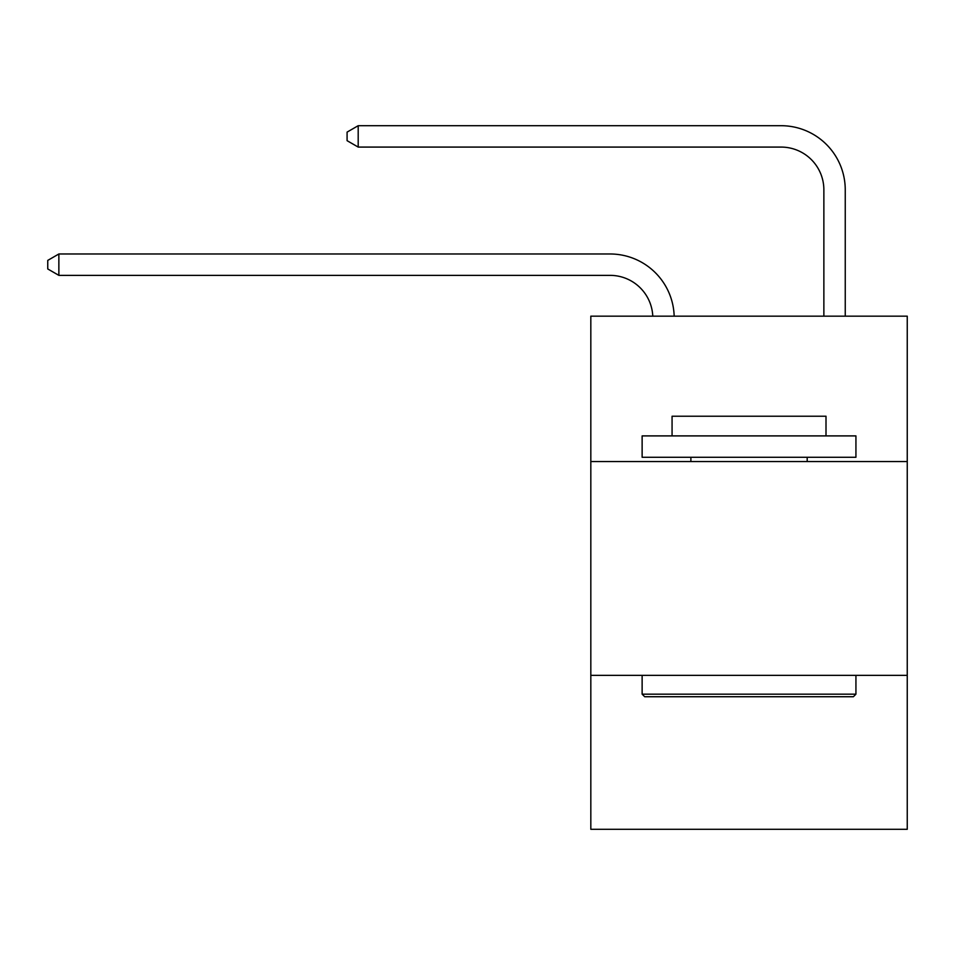 <?xml version="1.0" encoding="UTF-8"?>
<svg xmlns="http://www.w3.org/2000/svg" width="955" height="955" viewBox="0 0 955 955"><rect width="100%" height="100%" fill="white"/><g stroke="black" fill="none" stroke-linecap="round" stroke-linejoin="round"><path stroke-width="1.43" d="M907.25 461.552L907.25 316.165L590.823 316.165L590.823 461.552L907.25 461.552L907.25 829.298L590.823 829.298L590.823 461.552M907.25 675.352L590.823 675.352M610.054 275.362A42.76 42.76 0 0 1 652.778 316.165A42.76 42.76 0 0 0 610.054 275.362A42.76 42.76 0 0 1 652.778 316.165A42.76 42.76 0 0 0 610.054 275.362A42.76 42.76 0 0 1 652.778 316.165A42.76 42.76 0 0 0 610.054 275.362A42.76 42.76 0 0 1 652.778 316.165A42.76 42.76 0 0 0 610.054 275.362A42.76 42.76 0 0 1 652.778 316.165A42.76 42.76 0 0 0 610.054 275.362A42.76 42.76 0 0 1 652.778 316.165A42.76 42.76 0 0 0 610.054 275.362A42.76 42.76 0 0 1 652.778 316.165A42.76 42.76 0 0 0 610.054 275.362A42.76 42.76 0 0 1 652.778 316.165A42.76 42.76 0 0 0 610.054 275.362A42.76 42.76 0 0 1 652.778 316.165A42.76 42.76 0 0 0 610.054 275.362A42.76 42.76 0 0 1 652.778 316.165A42.76 42.76 0 0 0 610.054 275.362A42.76 42.76 0 0 1 652.778 316.165A42.76 42.76 0 0 0 610.054 275.362A42.76 42.76 0 0 1 652.778 316.165A42.76 42.76 0 0 0 610.054 275.362A42.76 42.76 0 0 1 652.778 316.165A42.76 42.76 0 0 0 610.054 275.362A42.76 42.76 0 0 1 652.778 316.165A42.76 42.76 0 0 0 610.054 275.362A42.76 42.76 0 0 1 652.778 316.165A42.76 42.76 0 0 0 610.054 275.362A42.76 42.76 0 0 1 652.778 316.165A42.76 42.76 0 0 0 610.054 275.362A42.76 42.76 0 0 1 652.778 316.165A42.76 42.76 0 0 0 610.054 275.362A42.76 42.76 0 0 1 652.778 316.165A42.76 42.76 0 0 0 610.054 275.362A42.76 42.76 0 0 1 652.778 316.165A42.76 42.76 0 0 0 610.054 275.362L58.864 275.362L47.75 268.952L47.75 260.405L58.864 253.982L610.054 253.982A64.14 64.14 0 0 1 674.17 316.165M823.867 316.165L823.867 189.842A42.76 42.76 0 0 0 781.106 147.082L358.197 147.082L347.083 140.672L347.083 132.112L358.197 125.702L781.106 125.702A64.14 64.14 0 0 1 845.247 189.842L845.247 316.165M644.697 696.732L642.13 694.166L855.931 694.166L853.376 696.732L644.697 696.732M855.931 435.898L855.931 457.278L642.13 457.278L642.13 435.898L855.931 435.898M672.069 435.898L672.069 416.225L826.003 416.225L826.003 435.898M855.931 675.352L855.931 694.166M642.13 675.352L642.13 694.166M807.19 457.278L807.19 461.552M690.883 457.278L690.883 461.552M58.864 275.362L58.864 253.982L610.054 253.982M823.867 189.842A42.76 42.76 0 0 0 781.106 147.082A42.76 42.76 0 0 1 823.867 189.842A42.76 42.76 0 0 0 781.106 147.082A42.76 42.76 0 0 1 823.867 189.842A42.76 42.76 0 0 0 781.106 147.082A42.76 42.76 0 0 1 823.867 189.842A42.76 42.76 0 0 0 781.106 147.082A42.76 42.76 0 0 1 823.867 189.842A42.76 42.76 0 0 0 781.106 147.082A42.76 42.76 0 0 1 823.867 189.842A42.76 42.76 0 0 0 781.106 147.082A42.76 42.76 0 0 1 823.867 189.842A42.76 42.76 0 0 0 781.106 147.082A42.76 42.76 0 0 1 823.867 189.842A42.76 42.76 0 0 0 781.106 147.082A42.76 42.76 0 0 1 823.867 189.842A42.76 42.76 0 0 0 781.106 147.082A42.76 42.76 0 0 1 823.867 189.842A42.76 42.76 0 0 0 781.106 147.082A42.76 42.76 0 0 1 823.867 189.842A42.76 42.76 0 0 0 781.106 147.082A42.76 42.76 0 0 1 823.867 189.842A42.76 42.76 0 0 0 781.106 147.082A42.76 42.76 0 0 1 823.867 189.842A42.76 42.76 0 0 0 781.106 147.082A42.76 42.76 0 0 1 823.867 189.842A42.76 42.76 0 0 0 781.106 147.082A42.76 42.76 0 0 1 823.867 189.842A42.76 42.76 0 0 0 781.106 147.082A42.76 42.76 0 0 1 823.867 189.842A42.76 42.76 0 0 0 781.106 147.082A42.76 42.76 0 0 1 823.867 189.842A42.76 42.76 0 0 0 781.106 147.082A42.76 42.76 0 0 1 823.867 189.842A42.76 42.76 0 0 0 781.106 147.082A42.76 42.76 0 0 1 823.867 189.842A42.76 42.76 0 0 0 781.106 147.082M358.197 147.082L358.197 125.702L781.106 125.702"/></g></svg>
